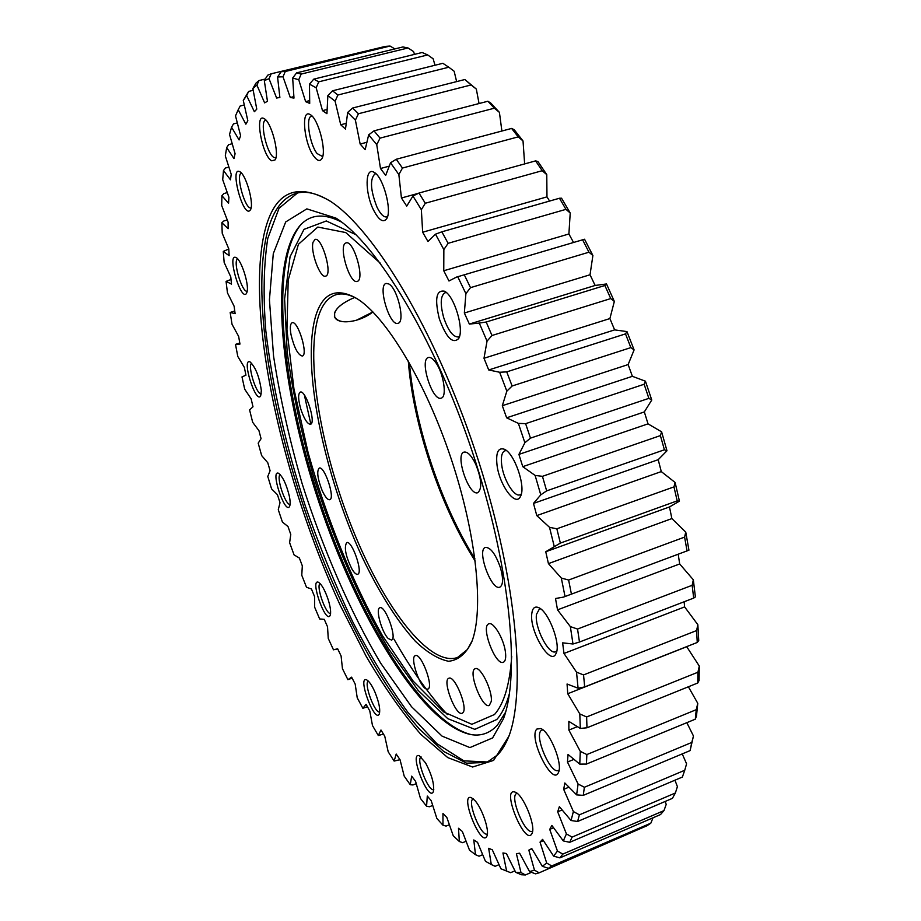 <?xml version="1.0" encoding="UTF-8"?>
<svg xmlns="http://www.w3.org/2000/svg" width="921" height="921" viewBox="0 0 921 921"><rect width="100%" height="100%" fill="white"/><g stroke="black" fill="none" stroke-linecap="round" stroke-linejoin="round"><path stroke-width="1.38" d="M372.901 311.931L356.485 320.232C345.03 323.087 337.777 322.005 334.714 316.985L334.565 312.829C336.948 307.246 343.66 302.123 354.677 297.46M408.291 361.009C413.23 425.467 440.399 506.654 475.224 561.108M474.937 558.863C441.171 504.881 414.922 426.423 409.408 362.978M472.116 640.901L467.431 649.501L457.472 657.513C429.393 667.207 384.034 607.365 352.881 529.851C321.579 452.315 305.427 361.435 318.021 317.733C321.797 305.012 327.818 297.333 336.096 294.697C342.301 292.866 349.531 294.352 357.785 299.152M372.924 311.954C358.902 322.983 337.708 324.86 334.657 317.02C333.183 310.412 339.849 303.895 354.654 297.448M315.5 316.628C301.409 366.167 323.789 474.28 362.206 557.113C379.153 592.687 396.847 620.708 415.29 641.189C427.217 652.54 438.327 659.229 448.608 661.266C458.128 660.311 465.807 653.945 471.656 642.156C484.193 610.681 476.71 535.032 450.899 458.002C425.157 380.949 385.611 316.018 356.657 298.439C336.257 286.949 322.534 293.005 315.5 316.628M313.094 242.119L315.04 239.448C321.936 236.501 333.011 275.08 325.597 276.139C320.163 278.603 310.101 251.168 313.094 242.119M291.024 334.714C289.816 327.738 290.196 323.755 292.153 322.753C297.909 320.117 308.558 355.126 302.295 356.047C297.955 354.942 294.202 347.827 291.024 334.714M300.845 409.258C298.105 399.599 297.909 393.877 300.258 392.093C305.68 389.502 316.421 423.338 310.481 424.282C307.418 424.097 304.206 419.09 300.845 409.258M322.039 490.271C317.526 478.494 316.582 471.092 319.219 468.087C324.468 465.439 335.509 498.698 329.718 499.712C327.577 499.965 325.021 496.81 322.039 490.271M352.133 569.397C345.697 556.388 343.867 547.454 346.676 542.596C351.937 539.844 363.473 573.138 357.647 574.267C356.208 574.635 354.366 573 352.133 569.397M388.213 638.483C381.685 632.22 375.25 608.643 379.855 607.768C385.289 604.832 397.527 638.794 391.483 640.072L388.213 638.483M426.699 689.127C420.057 688.091 409.477 656.926 415.348 655.648C421.139 652.459 434.24 687.619 427.793 689.104L426.699 689.127M462.975 712.647L462.192 713.245C455.768 716.596 441.861 680.02 448.872 678.259C454.617 674.897 468.11 707.719 462.975 712.647M491.273 701.411L489.304 705.44C482.19 709.101 467.511 670.718 475.224 668.715C480.359 665.676 492.758 690.796 491.273 701.411M505.387 651.734C506.17 657.709 505.491 661.22 503.361 662.245C495.521 666.159 480.394 626.027 488.855 623.839C493.426 621.387 503.741 638.667 505.387 651.734M500.471 567.785C503.43 578.561 503.223 585.019 499.861 587.149C491.388 591.201 476.353 549.653 485.459 547.396C490.651 547.373 495.648 554.177 500.471 567.785M475.604 463.942C481.602 478.955 482.339 488.521 477.826 492.654C468.996 496.661 454.617 454.283 464.057 452.096C467.546 451.509 471.391 455.458 475.604 463.942M435.426 362.126C443.519 372.637 447.376 397.078 441.205 398.114C432.444 401.913 419.043 359.478 428.403 357.509C430.406 356.98 432.743 358.522 435.426 362.126M388.869 283.99C397.642 288.469 405.459 322.292 398.01 323.294C389.687 326.782 377.276 285.119 386.152 283.426L388.869 283.99M345.674 243.075L346.077 242.914C353.687 239.69 365.315 280.145 357.152 281.377C349.773 284.497 338.214 245.999 345.674 243.075M300.707 224.816C268.874 264.016 281.768 387.396 320.105 501.761C358.304 616.172 422.255 722.467 471.264 734.624M492.608 737.928L503.465 718.748C520.676 673.435 509.866 563.882 472.024 450.933C434.275 337.961 377 243.95 335.969 218.116L306.831 208.871L285.694 221.949L273.284 253.678L269.439 299.786L273.549 356.036C279.892 397.181 289.424 439.743 302.157 483.721C323.121 549.423 350.36 612.085 380.718 663.258L411.56 706.752L442.034 736.109L469.906 747.587L492.608 737.928M341.564 222.053C324.088 213.05 310.25 214.213 300.039 225.518C267.62 263.51 280.398 387.384 318.885 502.164C357.221 617.001 421.553 723.63 470.309 734.463C480.785 736.443 489.799 733.358 497.375 725.184L505.56 712.255M263.659 236.075C246.644 320.347 283.012 481.441 340.356 605.558L365.994 655.971C383.999 686.778 402.27 712.9 420.816 734.348L447.779 757.615L472.611 767.02L493.598 760.401L508.922 736.213C527.054 687.987 515.472 570.974 474.925 449.966C434.493 328.924 373.327 228.489 329.822 200.893C294.893 181.069 272.846 192.8 263.659 236.075M509.382 734.889C506.159 743.408 502.244 750.074 497.639 754.875L486.772 762.438L466.579 763.175L443.726 751.501L419.389 729.064C386.233 691.199 353.134 632.566 325.608 566.277C278.2 449.839 250.673 311.966 266.134 237.169C271.465 212.59 281.538 197.969 296.355 193.272C306.129 190.566 317.664 193.364 330.984 201.664M456.471 277.106L584.547 239.23L456.471 277.106L448.976 280.997L443.761 270.751L443.853 249.591L448.124 243.317L565.955 209.343L570.214 213.027L561.534 198.199L559.461 198.245L441.85 231.816L435.495 234.187L427.954 241.475L422.658 232.219L421.358 209.7L425.295 203.253L542.216 170.707L546.775 174.656L537.922 161.509L535.608 160.887L418.986 193.042L412.942 196.012L406.737 206.12L401.441 197.992L398.851 174.564L402.465 168.048L518.212 136.861L523.024 140.959L514.183 129.677L511.604 128.433L396.237 159.264L390.539 162.775L385.68 175.416L380.488 168.508L376.735 144.632L380.062 138.127L494.37 108.194L499.412 112.362L490.72 103.048L487.888 101.241L374.007 130.851L368.665 134.846L365.165 149.686L360.157 144.044L355.391 120.133L358.442 113.744L471.115 84.951L476.33 89.084L464.863 79.517L352.662 108.01L347.678 112.42L345.49 129.09L340.735 124.761L335.106 101.195L337.926 94.99L448.792 67.221L442.84 63.296L332.493 90.811L327.864 95.542L326.932 113.697L322.5 110.647L316.156 87.771L318.77 81.819L427.689 54.938L422.129 52.497L313.75 79.148L309.468 84.145L309.709 103.417L305.634 101.632L298.738 79.724L301.179 74.071L408.061 47.973L402.926 46.948L296.62 72.863L292.671 78.043L293.983 98.087L290.299 97.511L283 76.8L285.291 71.493L390.067 46.05L385.427 46.372L281.227 71.654L277.578 76.973L279.869 97.476L276.611 98.029L269.047 78.711L271.223 73.784L267.666 75.211L264.304 80.588L267.458 101.275L264.615 102.876L256.913 85.1L258.997 80.553L255.969 83.155L252.861 88.543L256.775 109.15L254.369 111.717L246.644 95.565L248.658 91.421L243.282 100.435L247.83 120.755L245.861 124.185L238.205 109.726L235.511 115.885L240.611 135.709L239.08 139.934L231.562 127.202L229.536 134.478L235.085 153.669L233.969 158.596L226.681 147.59L225.3 155.868L231.206 174.288L230.48 179.814L223.481 170.535L222.709 179.676L228.903 197.221L228.569 203.276L221.903 195.701L221.708 205.59L228.109 222.157L228.143 228.673L221.857 222.755L222.226 233.278L228.765 248.808L229.145 255.704L223.273 251.41L224.16 262.45L230.78 276.899L231.493 284.105L226.071 281.389L227.452 292.866L234.095 306.163L235.12 313.647L230.169 312.461L232.023 324.273L238.643 336.395L239.967 344.074L235.5 344.373L237.791 356.45L244.341 367.352L245.942 375.181L241.993 376.919L244.698 389.18L251.134 398.851L252.999 406.783L249.579 409.903L252.676 422.29L258.962 430.694L261.069 438.695L258.191 443.151L261.656 455.584L267.758 462.71L270.095 470.712L267.781 476.468L271.591 488.89L277.451 494.715L280.019 502.693L278.269 509.704L282.413 522.046L288.008 526.547L290.771 534.456L289.62 542.688L294.064 554.891L299.36 558.034L302.318 565.839L301.766 575.245L306.497 587.253L311.459 589.014L314.591 596.67L314.66 607.215L319.645 618.947L324.238 619.315L327.531 626.775L328.244 638.414L333.471 649.823L337.65 648.764L341.092 655.971L342.451 668.669L347.896 679.675L351.615 677.165L355.184 684.073L357.221 697.784L362.862 708.307L366.086 704.323L369.77 710.885L372.487 725.552L378.301 735.522L380.972 730.019L384.748 736.19L388.178 751.755L394.13 761.068L396.203 754.046L400.048 759.756L404.204 776.138L410.248 784.727L411.675 776.15L415.578 781.342L420.471 798.461L426.573 806.209L427.298 796.066L431.212 800.683L436.853 818.435L442.978 825.228L442.955 813.542L446.858 817.491L453.247 835.773L459.337 841.506L458.497 828.267L462.354 831.49L469.503 850.164L475.489 854.711L473.785 839.952L477.55 842.358L485.448 861.273L491.284 864.508L488.66 848.287L492.298 849.807L500.909 868.768L510.637 872.682L500.909 868.768M506.515 870.575L502.935 852.961L506.377 853.525L515.691 872.325L521.424 874.754L525.407 874.95L520.987 872.567L515.691 872.325M520.987 872.567L516.393 853.675L519.617 853.203L529.563 871.588L535.504 873.856L539.188 872.809L534.468 870.161L529.563 871.588M534.468 870.161L528.838 850.141L531.762 848.563L542.296 866.281L548.421 868.319L646.945 825.78L650.825 823.178L551.737 865.947L546.706 863.069L542.296 866.281M546.706 863.069L540.028 842.116L542.596 839.376L553.625 856.127L559.922 857.877L660.507 814.567L663.972 810.607L562.8 854.101L557.447 851.05L553.625 856.127M557.447 851.05L549.722 829.384L551.886 825.446L563.295 840.919L569.742 842.312L672.422 798.357L675.369 792.993L572.114 837.097L566.427 833.919L563.295 840.919M566.427 833.919L557.677 811.815L559.369 806.658L571.043 820.507L577.605 821.486L682.38 777.048L684.74 770.267L579.39 814.82L573.392 811.562L571.043 820.507M573.392 811.562L563.675 789.355L564.838 782.977L576.615 794.881L583.246 795.376L690.094 750.615L693.467 736.006L691.786 742.441L584.386 787.259L578.089 784.001L576.615 794.881M578.089 784.001L567.463 762.047L568.05 754.483L579.77 764.119L586.435 764.073L695.297 719.186L696.483 716.066L697.773 703.322L696.264 709.677L586.861 754.552L580.288 751.363L579.77 764.119M580.288 751.363L568.879 730.077L568.844 721.385L580.311 728.442L586.976 727.786L697.75 682.991L699.062 680.481L699.292 666.067L697.922 672.238L586.631 716.964L579.804 713.936L580.311 728.442M579.804 713.936L567.75 693.732L567.06 684.015L578.077 688.217L584.685 686.928L697.255 642.455L698.74 640.579L697.853 624.703L696.587 630.574L583.546 674.932L576.523 672.157L578.077 688.217M576.523 672.157L563.986 653.461L562.616 642.846L572.989 643.998L579.493 642.029L693.686 598.097L695.39 596.923L693.34 579.804L692.155 585.296L577.536 629.043L570.352 626.614L572.989 643.998M570.352 626.614L557.527 609.852L555.501 598.512L563.468 597.107L688.943 550.182L563.468 597.107M669.486 506.953L671.87 518.581L685.754 532.108L684.602 537.104L568.614 580.034L561.315 578.043L565.022 596.463M561.315 578.043L548.432 563.617L545.75 551.748L560.371 543.091L677.188 500.874L679.433 501.162L669.475 506.953L546.084 551.621M549.515 527.319L536.782 515.587L533.489 503.407L658.204 459.683L661.278 471.587L675.116 482.477L673.965 486.887L556.848 528.804L549.515 527.319L554.235 546.429M533.489 503.407L540.777 494.853L546.66 490.858L664.409 449.782L666.977 450.783L658.204 459.683M535.113 475.42L522.76 466.659L518.914 454.398L644.332 411.917L648.027 423.856L661.612 431.834L660.392 435.598L542.434 476.33L535.113 475.42L540.777 494.853M518.914 454.398L524.878 442.748L530.473 438.131L648.868 398.356L651.769 400.025L644.332 411.917M518.373 423.384L506.631 417.8L502.313 405.701L628.134 364.566L632.382 376.321L645.448 381.202L644.136 384.253L525.615 423.66L518.373 423.384L524.878 442.748M502.313 405.701L506.838 391.16L512.122 386.003L630.85 347.608L634.097 349.911L628.134 364.566M499.643 372.257L488.717 369.966L483.997 358.269L609.898 318.562L614.629 329.891L626.959 331.583L625.497 333.886L506.734 371.877L499.643 372.257L506.838 391.16M483.997 358.269L487.036 341.127L491.987 335.509L610.738 298.577L614.342 301.432L609.898 318.562M479.288 323.075L469.365 324.077L464.345 313.013L590.027 274.769L595.127 285.464L606.513 283.956L604.878 285.498L486.184 322.016L479.288 323.075L487.036 341.127M464.345 313.013L465.899 293.649L470.504 287.651L588.956 252.204L592.894 255.52L590.027 274.769M457.76 276.772L465.899 293.649M435.495 234.187L443.853 249.591M412.942 196.012L421.358 209.7M390.539 162.775L398.851 174.564M368.665 134.846L376.735 144.632M347.678 112.42L355.391 120.133M327.864 95.542L335.106 101.195M309.468 84.145L316.156 87.771M292.671 78.043L298.738 79.724M277.578 76.973L283 76.8M264.304 80.588L269.047 78.711M252.861 88.543L256.913 85.1M243.282 100.435L246.644 95.565M515.046 792.106L515.138 792.141C523.14 794.409 536.114 825.93 532.062 833.367C525.511 847.734 500.494 786.856 515.046 792.106M474.81 800.418C482.086 808.074 489.799 830.926 486.875 836.176C481.234 848.345 458.992 792.877 471.379 797.667L474.81 800.418M425.606 762.933C432.053 775.355 434.62 784.968 433.296 791.795C428.288 802.237 408.671 751.467 419.32 755.727L425.606 762.933M374.985 692.189C379.107 702.481 380.523 709.792 379.245 714.097C374.594 723.365 357.095 675.876 366.581 679.825C369.102 681.137 371.911 685.247 374.985 692.189M328.313 600.008C330.593 607.641 331.18 612.833 330.075 615.562C325.574 624.139 309.571 578.423 318.424 582.268C321.751 584.398 325.044 590.315 328.313 600.008M289.413 496.5C290.357 501.427 290.391 504.754 289.539 506.481C284.946 514.827 269.899 469.319 278.556 473.279C282.874 476.721 286.5 484.458 289.413 496.5M261.345 390.665L260.678 395.938C255.785 404.469 241.152 357.613 250.063 361.907C255.681 367.387 259.446 376.977 261.345 390.665M247.093 291.761L246.529 293.327C241.072 302.502 226.416 252.711 236.029 257.569C241.198 259.503 249.188 284.209 247.093 291.761M249.695 210.713C242.488 216.32 229.559 165.976 239.736 171.697C246.091 174.288 254.507 204.681 250.351 209.965L249.695 210.713M271.787 160.807C262.324 156.616 254.161 112.27 264.131 118.648C271.281 121.779 279.765 153.865 275.091 159.909L271.787 160.807M314.153 156.685C304.126 144.229 300.557 108.137 310.204 114.607C318.298 118.337 327.013 151.781 321.774 158.815C319.921 161.566 317.377 160.853 314.153 156.685M373.304 209.551C364.774 192.397 365.084 166.436 374.041 172.319C383.101 176.498 392.346 210.621 386.67 218.714C383.159 223.17 378.704 220.119 373.304 209.551M439.329 318.827C434.528 298.991 436.22 289.793 444.429 291.209C454.249 295.514 464.472 329.557 458.67 338.548C452.729 344.293 446.282 337.719 439.329 318.827M497.018 465.036C495.717 452.499 498.169 447.238 504.386 449.264C514.54 453.282 526.075 486.898 520.526 496.304C515.852 507.563 499.389 485.321 497.018 465.036M531.82 613.374C532.545 608.033 534.79 606.099 538.532 607.584C548.398 611.014 561.131 644.182 556.077 653.38C550.827 667.195 529.022 630.804 531.82 613.374M536.897 729.041L540.731 728.557C549.768 731.366 563.019 763.9 558.506 772.351C552.715 787.236 527.825 736.961 536.897 729.041M297.448 193.007L279.028 208.296L267.769 238.424C263.705 264.695 263.061 295.434 265.801 330.662C272.386 386.498 285.625 445.165 305.553 506.631C319.564 546.648 335.198 584.858 352.444 621.261C370.38 656.017 388.961 686.502 408.21 712.739L436.773 743.569L463.885 760.861L487.808 761.989M230.169 312.461L234.751 310.964M226.071 281.389L231.033 279.477M223.273 251.41L228.776 249.015M221.857 222.755L223.884 220.948L227.245 220.038M221.903 195.701L223.895 193.537L227.199 192.65M223.481 170.535L225.449 167.99L228.799 167.127M226.681 147.59L228.638 144.655L232.104 143.768M231.562 127.202L233.52 123.863L237.215 122.942M238.205 109.726L240.185 105.996L244.215 104.994M248.658 91.421L253.16 90.316M258.997 80.553L265.283 79.022M276.611 98.029L279.834 97.223M271.223 73.784L374.248 49.078M290.299 97.511L293.845 96.624M390.067 46.05L394.867 48.917M285.291 71.493L281.227 71.654M305.634 101.632L309.583 100.642M408.061 47.973L413.552 51.564L414.519 54.374M301.179 74.071L296.62 72.863M322.5 110.647L327.001 109.507M427.689 54.938L433.135 58.783L435.011 65.241M318.77 81.819L313.75 79.148M340.735 124.761L346.02 123.402M448.792 67.221L454.145 71.239L456.632 81.601M337.926 94.99L332.493 90.811M360.157 144.044L366.593 142.364M476.33 89.084L479.047 103.543M358.442 113.744L352.662 108.01M464.863 79.517L471.115 84.951M380.488 168.508L388.892 166.252M499.412 112.362L501.887 131.024M380.062 138.127L374.007 130.851M487.888 101.241L494.37 108.194M401.441 197.992L418.399 193.318M523.024 140.959L524.636 163.903M402.465 168.048L396.237 159.264M511.604 128.433L518.212 136.861M422.658 232.219L546.97 196.875L549.607 201.066M546.775 174.656L546.97 196.875M425.295 203.253L418.986 193.042M535.608 160.887L542.216 170.707M443.761 270.751L568.902 233.98L573.53 242.453M570.214 213.027L568.902 233.98M448.124 243.317L441.85 231.816M559.461 198.245L565.955 209.343M470.504 287.651L464.403 275.045M582.717 240.013L588.956 252.204M592.894 255.52L584.547 239.23M488.717 369.966L614.629 329.891M491.987 335.509L486.184 322.016M604.878 285.498L610.738 298.577M614.342 301.432L606.513 283.956M506.631 417.8L632.382 376.321M512.122 386.003L506.734 371.877M625.497 333.886L630.85 347.608M634.097 349.911L626.959 331.583M522.76 466.659L648.027 423.856M530.473 438.131L525.615 423.66M644.136 384.253L648.868 398.356M651.769 400.025L645.448 381.202M536.782 515.587L661.278 471.587M546.66 490.858L542.434 476.33M660.392 435.598L664.409 449.782M666.977 450.783L661.612 431.834M548.432 563.617L671.87 518.581M560.371 543.091L556.848 528.804M673.965 486.887L677.188 500.874M679.433 501.162L675.116 482.477M678.224 554.258L679.675 563.951L693.34 579.804M557.527 609.852L679.675 563.951M571.365 593.803L568.614 580.034M684.602 537.104L686.997 550.631M688.943 550.182L685.754 532.108M684.153 601.758L684.614 606.904L697.853 624.703M563.986 653.461L684.614 606.904M579.493 642.029L577.536 629.043M692.155 585.296L693.686 598.097M686.675 646.634L699.292 666.067M567.75 693.732L686.675 646.738M584.685 686.928L583.546 674.932M696.587 630.574L697.255 642.455M568.879 730.077L577.064 726.773M688.378 686.79L697.773 703.322M586.976 727.786L586.631 716.964M697.922 672.238L697.75 682.991M567.463 762.047L573.691 759.491M686.824 722.674L693.467 736.006M586.435 764.073L586.861 754.552M696.264 709.677L695.297 719.186M563.675 789.355L568.741 787.236M682.242 753.908L686.582 763.831L684.74 770.267M583.246 795.376L584.386 787.259M691.786 742.441L690.094 750.615M557.677 811.815L561.994 809.996M674.943 780.202L677.407 786.649L675.369 792.993M577.605 821.486L579.39 814.82M549.722 829.384L553.498 827.783M665.215 801.443L666.194 804.424L663.972 810.607M569.742 842.312L572.114 837.097M540.028 842.116L543.402 840.677M653.012 817.802L650.825 823.178M559.922 857.877L562.8 854.101M528.838 850.141L531.912 848.84M636.526 830.282L539.188 872.809M548.421 868.319L551.737 865.947M531.486 872.325L525.407 874.95M514.92 870.84L510.637 872.682M498.963 864.681L495.13 866.316L491.284 864.508M482.592 854.723L479.07 856.208L475.489 854.711M465.98 841.299L462.664 842.692L459.337 841.506M449.287 824.779L446.086 826.091L442.978 825.228M432.64 805.461L429.474 806.75L426.573 806.209M416.188 783.667L412.965 784.957L410.248 784.727M400.002 759.687L394.13 761.068M383.447 734.072L378.301 735.522M367.433 706.752L362.862 708.307M517.142 793.372L516.762 793.488C509.002 795.675 525.154 835.151 532.269 831.237L532.614 831.053M473.29 798.898L473.21 798.933C466.521 800.74 481.211 837.35 487.301 833.954L487.382 833.919M421.139 756.958C415.521 758.812 428.392 792.106 433.791 789.608M368.319 681.091C363.519 683.106 374.778 713.637 379.728 711.979M320.105 583.557C315.707 585.618 325.873 614.664 330.593 613.49M280.214 474.603C275.863 476.594 285.406 505.422 290.08 504.443M251.721 363.265C247.104 365.096 256.429 394.971 261.265 393.889M237.71 258.985C232.472 260.516 241.958 292.751 247.185 291.266M241.463 173.16C235.2 174.196 245.193 210.126 251.088 207.858M265.927 120.144L265.743 120.179C259.273 120.893 266.86 154.509 274.113 157.526L275.909 157.756M312.069 116.127L311.528 116.196C305.381 116.909 309.525 144.171 317.1 153.565L322.661 156.605M375.975 173.816L374.974 173.885C369.758 179.077 370.426 190.14 376.965 207.087C380.419 214.098 383.654 217.368 386.682 216.907L387.58 216.458M446.432 292.636L445.016 292.728C440.491 295.641 440.042 303.884 443.657 317.48C448.147 330.604 453.04 337.098 458.324 336.959L459.544 336.257M506.446 450.611L504.927 450.76C501.807 452.211 500.736 456.954 501.715 465.013C503.499 479.749 514.263 497.409 520.031 494.796L521.332 493.978M540.627 608.862L539.361 609.046L536.471 614.399C534.364 627.259 548.766 655.384 555.708 651.723L556.779 651.02M542.791 729.8L541.134 730.56C534.088 736.19 550.712 774.653 558.425 770.428L559.128 770.002M380.212 263.107L345.72 232.553L317.814 227.061L298.427 244.284L288.204 280.111L286.949 329.833L293.926 388.812L308.144 452.752C326.61 518.385 352.593 582.636 382.514 635.766L413.207 681.149L443.807 712.014L471.874 724.297L494.519 714.5C504.075 703.69 509.808 684.257 511.719 656.201M447.387 714.569C429.094 694.848 411.296 669.717 393.981 639.151M310.826 424.109L304.379 395.086M356.024 234.74L326.31 220.971L303.999 229.364L290.069 256.694L284.612 298.922L287.156 351.845C292.487 391.034 301.086 431.857 312.956 474.315C332.677 537.852 358.845 598.719 388.248 648.349L418.18 690.439L447.767 718.645L474.822 729.351L496.787 719.508C502.095 713.545 506.331 704.841 509.474 693.409M334.714 316.997L334.392 316.283M244.572 375.446L245.907 375.043M236.167 344.132L239.782 343.061M469.86 323.916L595.714 285.28M545.911 551.691L669.671 506.872M348.483 679.491L352.11 678.132M336.303 649.443L337.719 648.925"/></g></svg>
